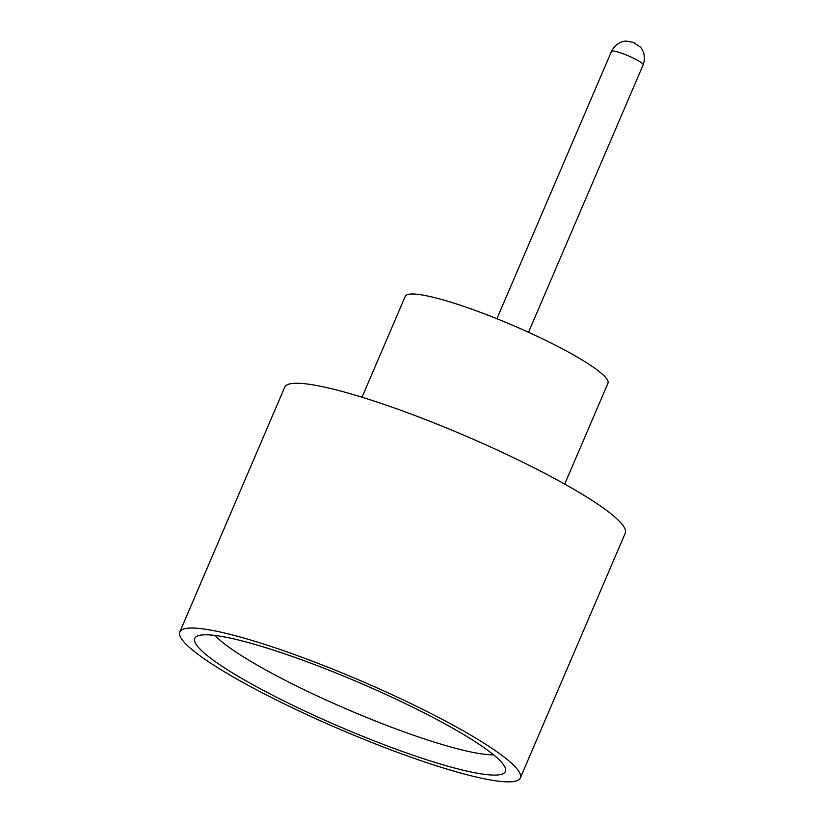 <?xml version="1.0" encoding="UTF-8"?>
<svg xmlns="http://www.w3.org/2000/svg" width="823" height="823" viewBox="0 0 823 823"><rect width="100%" height="100%" fill="white"/><g stroke="black" fill="none" stroke-linecap="round" stroke-linejoin="round"><path stroke-width="1.23" d="M375.247 741.297A168.972 24.104 23.2 0 1 196.111 636.765A168.972 24.104 23.2 0 1 324.941 668.595A168.972 24.104 23.2 0 1 505.651 769.433A168.972 24.104 23.2 0 1 375.247 741.297M215.05 635.449A158.788 22.653 -156.8 0 0 380.607 723.047A158.788 22.653 -156.8 0 0 493.543 754.814M362.017 397.211L405.245 296.342A110.272 15.73 23.2 0 1 490.189 316.063A110.272 15.73 23.2 0 1 607.95 383.23L564.722 484.089M179.815 631.961L284.727 387.191A185.257 26.418 23.2 0 1 427.425 420.316A185.257 26.418 23.2 0 1 625.274 533.15L520.362 777.92A185.257 26.418 23.2 0 1 377.664 744.794A185.257 26.418 23.2 0 1 179.815 631.961A185.257 26.418 23.2 0 1 322.513 665.097A185.257 26.418 23.2 0 1 520.362 777.92M643.144 64.873A17.201 2.448 -156.8 0 0 624.77 54.39A17.201 2.448 -156.8 0 0 611.52 51.314C616.345 41.798 624.832 40.872 626.725 41.15L633.371 42.385L640.016 46.849C641.529 48.022 646.713 54.812 643.144 64.873L528.531 332.286M611.52 51.314L496.907 318.727"/></g></svg>
